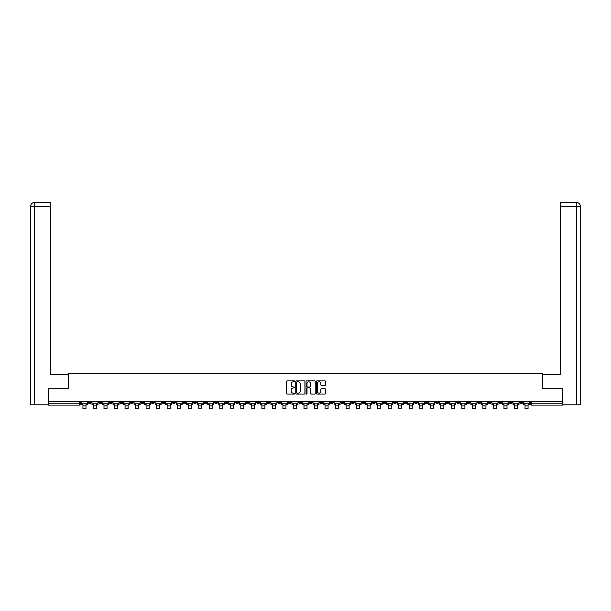 <?xml version="1.0" encoding="UTF-8"?>
<svg xmlns="http://www.w3.org/2000/svg" width="611" height="611" viewBox="0 0 611 611"><rect width="100%" height="100%" fill="white"/><g stroke="black" fill="none" stroke-linecap="round" stroke-linejoin="round"><path stroke-width="0.92" d="M294.708 381.302A0.466 0.466 0 0 0 294.242 380.836L287.201 380.836A0.664 0.664 0 0 0 286.544 381.501L286.544 393.423A0.664 0.664 0 0 0 287.201 394.087L294.242 394.087A0.466 0.466 0 0 0 294.708 393.621A0.466 0.466 0 0 0 294.242 393.156L293.333 393.156A2.116 2.116 0 0 1 291.21 391.04L291.21 390.047A2.116 2.116 0 0 1 293.333 387.924L294.242 387.924A0.466 0.466 0 0 0 294.708 387.466A0.466 0.466 0 0 0 294.242 387L293.333 387A2.116 2.116 0 0 1 291.21 384.877L291.21 383.884A2.116 2.116 0 0 1 293.333 381.768L294.242 381.768A0.466 0.466 0 0 0 294.708 381.302M435.719 401.702L435.719 402.443L438.423 402.443A1.352 1.352 0 0 1 437.071 403.787A1.352 1.352 0 0 1 435.719 402.443L435.719 401.702M372.565 401.702L372.565 402.443L375.269 402.443A1.352 1.352 0 0 1 373.917 403.787A1.352 1.352 0 0 1 372.565 402.443L372.565 401.702M362.04 401.702L362.04 402.443L364.744 402.443A1.352 1.352 0 0 1 363.392 403.787A1.352 1.352 0 0 1 362.04 402.443L362.04 401.702M298.886 401.702L298.886 402.443L301.59 402.443A1.352 1.352 0 0 1 300.238 403.787A1.352 1.352 0 0 1 298.886 402.443L298.886 401.702M288.361 401.702L288.361 402.443L291.057 402.443A1.352 1.352 0 0 1 289.713 403.787A1.352 1.352 0 0 1 288.361 402.443L288.361 401.702M277.837 401.702L277.837 402.443L280.533 402.443A1.352 1.352 0 0 1 279.189 403.787A1.352 1.352 0 0 1 277.837 402.443L277.837 401.702M256.788 401.702L256.788 402.443L259.484 402.443A1.352 1.352 0 0 1 258.132 403.787A1.352 1.352 0 0 1 256.788 402.443L256.788 401.702M235.731 402.443L235.731 401.702L235.731 402.443A1.352 1.352 0 0 0 237.083 403.787A1.352 1.352 0 0 1 235.731 402.443L238.435 402.443A1.352 1.352 0 0 1 237.083 403.787A1.352 1.352 0 0 0 238.435 402.443L238.435 401.702L238.435 402.443M225.207 402.443L225.207 401.702L225.207 402.443A1.352 1.352 0 0 0 226.559 403.787A1.352 1.352 0 0 1 225.207 402.443L227.903 402.443A1.352 1.352 0 0 1 226.559 403.787M214.682 402.443L214.682 401.702L214.682 402.443A1.352 1.352 0 0 0 216.034 403.787A1.352 1.352 0 0 1 214.682 402.443L217.379 402.443A1.352 1.352 0 0 1 216.034 403.787A1.352 1.352 0 0 0 217.379 402.443L217.379 401.702L217.379 402.443M204.158 401.702L204.158 402.443L206.854 402.443A1.352 1.352 0 0 1 205.502 403.787A1.352 1.352 0 0 1 204.158 402.443L204.158 401.702M193.634 401.702L193.634 402.443L196.33 402.443A1.352 1.352 0 0 1 194.978 403.787A1.352 1.352 0 0 1 193.634 402.443L193.634 401.702M183.101 401.702L183.101 402.443L185.805 402.443A1.352 1.352 0 0 1 184.453 403.787A1.352 1.352 0 0 1 183.101 402.443L183.101 401.702M172.577 402.443L172.577 401.702L172.577 402.443A1.352 1.352 0 0 0 173.929 403.787A1.352 1.352 0 0 1 172.577 402.443L175.281 402.443A1.352 1.352 0 0 1 173.929 403.787M151.528 402.443L151.528 401.702L151.528 402.443A1.352 1.352 0 0 0 152.88 403.787A1.352 1.352 0 0 1 151.528 402.443L154.224 402.443A1.352 1.352 0 0 1 152.88 403.787A1.352 1.352 0 0 0 154.224 402.443L154.224 401.702L154.224 402.443M141.004 402.443L141.004 401.702L141.004 402.443A1.352 1.352 0 0 0 142.355 403.787A1.352 1.352 0 0 1 141.004 402.443L143.7 402.443A1.352 1.352 0 0 1 142.355 403.787A1.352 1.352 0 0 0 143.7 402.443L143.7 401.702L143.7 402.443M130.479 402.443L130.479 401.702L130.479 402.443A1.352 1.352 0 0 0 131.823 403.787A1.352 1.352 0 0 1 130.479 402.443L133.175 402.443A1.352 1.352 0 0 1 131.823 403.787A1.352 1.352 0 0 0 133.175 402.443L133.175 401.702L133.175 402.443M119.955 402.443L119.955 401.702L119.955 402.443A1.352 1.352 0 0 0 121.299 403.787A1.352 1.352 0 0 1 119.955 402.443L122.651 402.443A1.352 1.352 0 0 1 121.299 403.787M109.422 402.443L109.422 401.702L109.422 402.443A1.352 1.352 0 0 0 110.774 403.787A1.352 1.352 0 0 1 109.422 402.443L112.126 402.443A1.352 1.352 0 0 1 110.774 403.787A1.352 1.352 0 0 0 112.126 402.443L112.126 401.702L112.126 402.443M98.898 402.443L98.898 401.702L98.898 402.443A1.352 1.352 0 0 0 100.25 403.787A1.352 1.352 0 0 1 98.898 402.443L101.602 402.443A1.352 1.352 0 0 1 100.25 403.787A1.352 1.352 0 0 0 101.602 402.443L101.602 401.702L101.602 402.443M324.853 385.51A0.664 0.664 0 0 0 325.518 384.846L325.518 381.501A0.664 0.664 0 0 0 324.853 380.836L317.04 380.836A0.664 0.664 0 0 0 316.376 381.501L316.376 393.423A0.664 0.664 0 0 0 317.04 394.087L324.853 394.087A0.664 0.664 0 0 0 325.518 393.423L325.518 389.383A0.664 0.664 0 0 0 324.853 388.718L321.508 388.718A0.664 0.664 0 0 0 320.851 389.383L320.851 391.384A1.772 1.772 0 0 1 319.079 393.156A1.772 1.772 0 0 1 317.308 391.384L317.308 383.54A1.772 1.772 0 0 1 319.079 381.768A1.772 1.772 0 0 1 320.851 383.54L320.851 384.846A0.664 0.664 0 0 0 321.508 385.51L324.853 385.51M34.697 404.803L30.55 404.803L30.55 206.434C30.794 203.975 32.139 202.623 34.59 202.386L50.453 202.386L50.453 206.434L34.697 206.434L34.697 404.803L48.429 404.803L48.429 388.275L68.737 388.275L68.737 373.222L542.263 373.222L542.263 388.275L562.364 388.275L562.364 401.702L48.636 401.702L48.636 403.787L80.545 403.787L80.545 401.702L80.545 403.787A1.352 1.352 0 0 1 79.201 405.139L48.636 405.139L48.636 403.787M48.636 388.275L48.636 401.702M304.92 381.501A0.664 0.664 0 0 0 304.255 380.836L296.442 380.836A0.664 0.664 0 0 0 295.777 381.501L295.777 393.423A0.664 0.664 0 0 0 296.442 394.087L304.255 394.087A0.664 0.664 0 0 0 304.92 393.423L304.92 381.501M306.745 380.836L314.558 380.836A0.664 0.664 0 0 1 315.223 381.501L315.223 393.423A0.664 0.664 0 0 1 314.558 394.087L311.213 394.087A0.664 0.664 0 0 1 310.548 393.423L310.548 388.588A0.664 0.664 0 0 0 309.884 387.924L307.669 387.924A0.664 0.664 0 0 0 307.005 388.588L307.005 393.621A0.466 0.466 0 0 1 306.546 394.087A0.466 0.466 0 0 1 306.08 393.621L306.08 381.501A0.664 0.664 0 0 1 306.745 380.836M530.455 401.702L530.455 403.787L562.364 403.787L562.364 405.139L531.799 405.139A1.352 1.352 0 0 1 530.455 403.787M562.364 401.702L562.364 403.787M522.626 401.702L522.626 402.443A1.352 1.352 0 0 1 521.275 403.787A1.352 1.352 0 0 1 519.93 402.443A1.352 1.352 0 0 0 521.275 403.787A1.352 1.352 0 0 0 522.626 402.443L519.93 402.443L519.93 401.702M512.102 401.702L512.102 402.443A1.352 1.352 0 0 1 510.75 403.787A1.352 1.352 0 0 1 509.398 402.443L512.102 402.443M509.398 401.702L509.398 402.443M501.578 401.702L501.578 402.443A1.352 1.352 0 0 1 500.226 403.787A1.352 1.352 0 0 1 498.874 402.443L501.578 402.443M498.874 401.702L498.874 402.443M491.045 402.443L491.045 401.702L491.045 402.443A1.352 1.352 0 0 1 489.701 403.787A1.352 1.352 0 0 1 488.349 402.443L491.045 402.443A1.352 1.352 0 0 1 489.701 403.787M488.349 401.702L488.349 402.443M480.521 401.702L480.521 402.443A1.352 1.352 0 0 1 479.177 403.787A1.352 1.352 0 0 1 477.825 402.443A1.352 1.352 0 0 0 479.177 403.787M477.825 401.702L477.825 402.443L480.521 402.443M469.996 401.702L469.996 402.443A1.352 1.352 0 0 1 468.645 403.787A1.352 1.352 0 0 1 467.3 402.443L469.996 402.443A1.352 1.352 0 0 1 468.645 403.787M467.3 401.702L467.3 402.443M459.472 401.702L459.472 402.443A1.352 1.352 0 0 1 458.12 403.787A1.352 1.352 0 0 1 456.776 402.443A1.352 1.352 0 0 0 458.12 403.787M456.776 401.702L456.776 402.443L459.472 402.443M448.948 401.702L448.948 402.443A1.352 1.352 0 0 1 447.596 403.787A1.352 1.352 0 0 1 446.244 402.443L448.948 402.443M446.244 401.702L446.244 402.443M438.423 401.702L438.423 402.443A1.352 1.352 0 0 1 437.071 403.787M427.899 401.702L427.899 402.443A1.352 1.352 0 0 1 426.547 403.787A1.352 1.352 0 0 1 425.195 402.443L427.899 402.443M425.195 401.702L425.195 402.443M417.366 401.702L417.366 402.443A1.352 1.352 0 0 1 416.022 403.787A1.352 1.352 0 0 1 414.67 402.443L417.366 402.443M414.67 401.702L414.67 402.443M406.842 401.702L406.842 402.443A1.352 1.352 0 0 1 405.498 403.787A1.352 1.352 0 0 1 404.146 402.443A1.352 1.352 0 0 0 405.498 403.787M404.146 401.702L404.146 402.443L406.842 402.443M396.318 401.702L396.318 402.443A1.352 1.352 0 0 1 394.966 403.787A1.352 1.352 0 0 1 393.621 402.443L396.318 402.443M393.621 401.702L393.621 402.443M385.793 401.702L385.793 402.443A1.352 1.352 0 0 1 384.441 403.787A1.352 1.352 0 0 1 383.097 402.443L385.793 402.443M383.097 401.702L383.097 402.443M375.269 401.702L375.269 402.443M364.744 401.702L364.744 402.443L364.744 401.702M354.212 401.702L354.212 402.443A1.352 1.352 0 0 1 352.868 403.787A1.352 1.352 0 0 1 351.516 402.443L354.212 402.443M351.516 401.702L351.516 402.443M343.688 401.702L343.688 402.443A1.352 1.352 0 0 1 342.343 403.787A1.352 1.352 0 0 1 340.991 402.443L343.688 402.443M340.991 401.702L340.991 402.443M333.163 401.702L333.163 402.443A1.352 1.352 0 0 1 331.811 403.787A1.352 1.352 0 0 1 330.467 402.443L333.163 402.443M330.467 401.702L330.467 402.443M322.639 401.702L322.639 402.443A1.352 1.352 0 0 1 321.287 403.787A1.352 1.352 0 0 1 319.943 402.443L322.639 402.443M319.943 401.702L319.943 402.443M312.114 401.702L312.114 402.443A1.352 1.352 0 0 1 310.762 403.787A1.352 1.352 0 0 1 309.41 402.443L312.114 402.443M309.41 401.702L309.41 402.443M301.59 401.702L301.59 402.443A1.352 1.352 0 0 1 300.238 403.787M291.057 401.702L291.057 402.443M280.533 402.443L280.533 401.702L280.533 402.443A1.352 1.352 0 0 1 279.189 403.787M270.009 401.702L270.009 402.443A1.352 1.352 0 0 1 268.657 403.787A1.352 1.352 0 0 1 267.312 402.443A1.352 1.352 0 0 0 268.657 403.787A1.352 1.352 0 0 0 270.009 402.443L267.312 402.443L267.312 401.702M259.484 402.443L259.484 401.702L259.484 402.443A1.352 1.352 0 0 1 258.132 403.787M248.96 401.702L248.96 402.443A1.352 1.352 0 0 1 247.608 403.787A1.352 1.352 0 0 1 246.256 402.443A1.352 1.352 0 0 0 247.608 403.787M246.256 401.702L246.256 402.443L248.96 402.443M227.903 401.702L227.903 402.443L227.903 401.702M206.854 402.443L206.854 401.702L206.854 402.443A1.352 1.352 0 0 1 205.502 403.787M196.33 402.443L196.33 401.702L196.33 402.443A1.352 1.352 0 0 1 194.978 403.787M185.805 402.443L185.805 401.702L185.805 402.443A1.352 1.352 0 0 1 184.453 403.787M175.281 401.702L175.281 402.443L175.281 401.702M164.756 402.443L164.756 401.702L164.756 402.443A1.352 1.352 0 0 1 163.404 403.787A1.352 1.352 0 0 1 162.052 402.443L164.756 402.443A1.352 1.352 0 0 1 163.404 403.787M162.052 401.702L162.052 402.443M122.651 401.702L122.651 402.443L122.651 401.702M91.07 401.702L91.07 402.443A1.352 1.352 0 0 1 89.725 403.787A1.352 1.352 0 0 1 88.374 402.443A1.352 1.352 0 0 0 89.725 403.787A1.352 1.352 0 0 0 91.07 402.443L91.07 401.702M88.374 401.702L88.374 402.443L91.07 402.443M79.201 401.702L79.201 405.139A1.352 1.352 0 0 0 80.545 403.787M297.175 381.768A0.466 0.466 0 0 0 296.709 382.226L296.709 392.697A0.466 0.466 0 0 0 297.175 393.156L298.13 393.156A2.116 2.116 0 0 0 300.253 391.04L300.253 383.884A2.116 2.116 0 0 0 298.13 381.768L297.175 381.768M310.548 383.571A1.772 1.772 0 0 0 308.776 381.799A1.772 1.772 0 0 0 307.005 383.571L307.005 386.335A0.664 0.664 0 0 0 307.669 387L309.884 387A0.664 0.664 0 0 0 310.548 386.335L310.548 383.571M81.462 403.787L87.465 403.787L87.465 404.467L85.975 404.467L85.975 408.614L82.943 408.614L82.943 404.467L81.462 404.467L81.462 401.702M87.465 403.787L87.465 401.702M68.669 388.275L68.669 374.444L50.453 374.444L50.453 206.434M34.697 202.386L34.697 206.434L30.55 206.434L30.55 364.316L30.55 206.434C30.787 203.975 32.139 202.631 34.598 202.386M542.331 388.275L542.331 374.444L560.547 374.444L560.547 202.386L576.394 202.386L576.303 206.434L560.547 206.434M580.45 404.803L580.45 364.316L580.45 404.803L562.571 404.803L562.364 388.275M576.303 404.803L576.303 206.434L580.45 206.434L580.45 364.316L580.45 206.434C580.206 203.975 578.861 202.623 576.41 202.386M91.986 403.787L97.989 403.787L97.989 404.467L96.507 404.467L96.507 408.614L93.468 408.614L93.468 404.467L91.986 404.467L91.986 401.702M97.989 403.787L97.989 401.702M102.511 403.787L108.514 403.787L108.514 404.467L107.032 404.467L107.032 408.614L103.992 408.614L103.992 404.467L102.511 404.467L102.511 401.702M108.514 403.787L108.514 401.702M113.035 403.787L119.038 403.787L119.038 404.467L117.556 404.467L117.556 408.614L114.517 408.614L114.517 404.467L113.035 404.467L113.035 401.702M119.038 403.787L119.038 401.702M123.559 403.787L129.563 403.787L129.563 404.467L128.081 404.467L128.081 408.614L125.049 408.614L125.049 404.467L123.559 404.467L123.559 401.702M129.563 403.787L129.563 401.702M134.084 403.787L140.095 403.787L140.095 404.467L138.605 404.467L138.605 408.614L135.573 408.614L135.573 404.467L134.084 404.467L134.084 401.702M140.095 403.787L140.095 401.702M144.608 403.787L150.619 403.787L150.619 404.467L149.13 404.467L149.13 408.614L146.098 408.614L146.098 404.467L144.608 404.467L144.608 401.702M150.619 403.787L150.619 401.702M155.141 403.787L161.144 403.787L161.144 404.467L159.662 404.467L159.662 408.614L156.622 408.614L156.622 404.467L155.141 404.467L155.141 401.702M161.144 403.787L161.144 401.702M165.665 403.787L171.668 403.787L171.668 404.467L170.186 404.467L170.186 408.614L167.147 408.614L167.147 404.467L165.665 404.467L165.665 401.702M171.668 403.787L171.668 401.702M176.189 403.787L182.193 403.787L182.193 404.467L180.711 404.467L180.711 408.614L177.671 408.614L177.671 404.467L176.189 404.467L176.189 401.702M182.193 403.787L182.193 401.702M186.714 403.787L192.717 403.787L192.717 404.467L191.235 404.467L191.235 408.614L188.196 408.614L188.196 404.467L186.714 404.467L186.714 401.702M192.717 403.787L192.717 401.702M197.238 403.787L203.249 403.787L203.249 404.467L201.76 404.467L201.76 408.614L198.728 408.614L198.728 404.467L197.238 404.467L197.238 401.702M203.249 403.787L203.249 401.702M207.763 403.787L213.774 403.787L213.774 404.467L212.284 404.467L212.284 408.614L209.252 408.614L209.252 404.467L207.763 404.467L207.763 401.702M213.774 403.787L213.774 401.702M218.295 403.787L224.298 403.787L224.298 404.467L222.809 404.467L222.809 408.614L219.777 408.614L219.777 404.467L218.295 404.467L218.295 401.702M224.298 403.787L224.298 401.702M228.82 403.787L234.823 403.787L234.823 404.467L233.341 404.467L233.341 408.614L230.301 408.614L230.301 404.467L228.82 404.467L228.82 401.702M234.823 403.787L234.823 401.702M239.344 403.787L245.347 403.787L245.347 404.467L243.865 404.467L243.865 408.614L240.826 408.614L240.826 404.467L239.344 404.467L239.344 401.702M245.347 403.787L245.347 401.702M249.868 403.787L255.872 403.787L255.872 404.467L254.39 404.467L254.39 408.614L251.35 408.614L251.35 404.467L249.868 404.467L249.868 401.702M255.872 403.787L255.872 401.702M260.393 403.787L266.396 403.787L266.396 404.467L264.914 404.467L264.914 408.614L261.882 408.614L261.882 404.467L260.393 404.467L260.393 401.702M266.396 403.787L266.396 401.702M270.917 403.787L276.928 403.787L276.928 404.467L275.439 404.467L275.439 408.614L272.407 408.614L272.407 404.467L270.917 404.467L270.917 401.702M276.928 403.787L276.928 401.702M281.45 403.787L287.453 403.787L287.453 404.467L285.963 404.467L285.963 408.614L282.931 408.614L282.931 404.467L281.45 404.467L281.45 401.702M287.453 403.787L287.453 401.702M291.974 403.787L297.977 403.787L297.977 404.467L296.495 404.467L296.495 408.614L293.456 408.614L293.456 404.467L291.974 404.467L291.974 401.702M297.977 403.787L297.977 401.702M302.498 403.787L308.502 403.787L308.502 404.467L307.02 404.467L307.02 408.614L303.98 408.614L303.98 404.467L302.498 404.467L302.498 401.702M308.502 403.787L308.502 401.702M313.023 403.787L319.026 403.787L319.026 404.467L317.544 404.467L317.544 408.614L314.505 408.614L314.505 404.467L313.023 404.467L313.023 401.702M319.026 403.787L319.026 401.702M323.547 403.787L329.55 403.787L329.55 404.467L328.069 404.467L328.069 408.614L325.037 408.614L325.037 404.467L323.547 404.467L323.547 401.702M329.55 403.787L329.55 401.702M334.072 403.787L340.083 403.787L340.083 404.467L338.593 404.467L338.593 408.614L335.561 408.614L335.561 404.467L334.072 404.467L334.072 401.702M340.083 403.787L340.083 401.702M344.604 403.787L350.607 403.787L350.607 404.467L349.118 404.467L349.118 408.614L346.086 408.614L346.086 404.467L344.604 404.467L344.604 401.702M350.607 403.787L350.607 401.702M355.128 403.787L361.132 403.787L361.132 404.467L359.65 404.467L359.65 408.614L356.61 408.614L356.61 404.467L355.128 404.467L355.128 401.702M361.132 403.787L361.132 401.702M365.653 403.787L371.656 403.787L371.656 404.467L370.174 404.467L370.174 408.614L367.135 408.614L367.135 404.467L365.653 404.467L365.653 401.702M371.656 403.787L371.656 401.702M376.177 403.787L382.18 403.787L382.18 404.467L380.699 404.467L380.699 408.614L377.659 408.614L377.659 404.467L376.177 404.467L376.177 401.702M382.18 403.787L382.18 401.702M386.702 403.787L392.705 403.787L392.705 404.467L391.223 404.467L391.223 408.614L388.191 408.614L388.191 404.467L386.702 404.467L386.702 401.702M392.705 403.787L392.705 401.702M397.226 403.787L403.237 403.787L403.237 404.467L401.748 404.467L401.748 408.614L398.716 408.614L398.716 404.467L397.226 404.467L397.226 401.702M403.237 403.787L403.237 401.702M407.751 403.787L413.762 403.787L413.762 404.467L412.272 404.467L412.272 408.614L409.24 408.614L409.24 404.467L407.751 404.467L407.751 401.702M413.762 403.787L413.762 401.702M418.283 403.787L424.286 403.787L424.286 404.467L422.804 404.467L422.804 408.614L419.765 408.614L419.765 404.467L418.283 404.467L418.283 401.702M424.286 403.787L424.286 401.702M428.807 403.787L434.811 403.787L434.811 404.467L433.329 404.467L433.329 408.614L430.289 408.614L430.289 404.467L428.807 404.467L428.807 401.702M434.811 403.787L434.811 401.702M439.332 403.787L445.335 403.787L445.335 404.467L443.853 404.467L443.853 408.614L440.814 408.614L440.814 404.467L439.332 404.467L439.332 401.702M445.335 403.787L445.335 401.702M449.856 403.787L455.859 403.787L455.859 404.467L454.378 404.467L454.378 408.614L451.338 408.614L451.338 404.467L449.856 404.467L449.856 401.702M455.859 403.787L455.859 401.702M460.381 403.787L466.392 403.787L466.392 404.467L464.902 404.467L464.902 408.614L461.87 408.614L461.87 404.467L460.381 404.467L460.381 401.702M466.392 403.787L466.392 401.702M470.905 403.787L476.916 403.787L476.916 404.467L475.427 404.467L475.427 408.614L472.395 408.614L472.395 404.467L470.905 404.467L470.905 401.702M476.916 403.787L476.916 401.702M481.437 403.787L487.441 403.787L487.441 404.467L485.951 404.467L485.951 408.614L482.919 408.614L482.919 404.467L481.437 404.467L481.437 401.702M487.441 403.787L487.441 401.702M491.962 403.787L497.965 403.787L497.965 404.467L496.483 404.467L496.483 408.614L493.444 408.614L493.444 404.467L491.962 404.467L491.962 401.702M497.965 403.787L497.965 401.702M502.486 403.787L508.489 403.787L508.489 404.467L507.008 404.467L507.008 408.614L503.968 408.614L503.968 404.467L502.486 404.467L502.486 401.702M508.489 403.787L508.489 401.702M513.011 403.787L519.014 403.787L519.014 404.467L517.532 404.467L517.532 408.614L514.493 408.614L514.493 404.467L513.011 404.467L513.011 401.702M519.014 403.787L519.014 401.702M523.535 403.787L529.538 403.787L529.538 404.467L528.057 404.467L528.057 408.614L525.025 408.614L525.025 404.467L523.535 404.467L523.535 401.702M529.538 403.787L529.538 401.702M531.799 401.702L531.799 405.139M82.943 405.918L85.975 405.918M30.55 206.434L30.55 364.316M93.468 405.918L96.507 405.918M103.992 405.918L107.032 405.918M114.517 405.918L117.556 405.918M125.049 405.918L128.081 405.918M135.573 405.918L138.605 405.918M146.098 405.918L149.13 405.918M156.622 405.918L159.662 405.918M167.147 405.918L170.186 405.918M177.671 405.918L180.711 405.918M188.196 405.918L191.235 405.918M198.728 405.918L201.76 405.918M209.252 405.918L212.284 405.918M219.777 405.918L222.809 405.918M230.301 405.918L233.341 405.918M240.826 405.918L243.865 405.918M251.35 405.918L254.39 405.918M261.882 405.918L264.914 405.918M272.407 405.918L275.439 405.918M282.931 405.918L285.963 405.918M293.456 405.918L296.495 405.918M303.98 405.918L307.02 405.918M314.505 405.918L317.544 405.918M325.037 405.918L328.069 405.918M335.561 405.918L338.593 405.918M346.086 405.918L349.118 405.918M356.61 405.918L359.65 405.918M367.135 405.918L370.174 405.918M377.659 405.918L380.699 405.918M388.191 405.918L391.223 405.918M398.716 405.918L401.748 405.918M409.24 405.918L412.272 405.918M419.765 405.918L422.804 405.918M430.289 405.918L433.329 405.918M440.814 405.918L443.853 405.918M451.338 405.918L454.378 405.918M461.87 405.918L464.902 405.918M472.395 405.918L475.427 405.918M482.919 405.918L485.951 405.918M493.444 405.918L496.483 405.918M503.968 405.918L507.008 405.918M514.493 405.918L517.532 405.918M525.025 405.918L528.057 405.918"/></g></svg>
